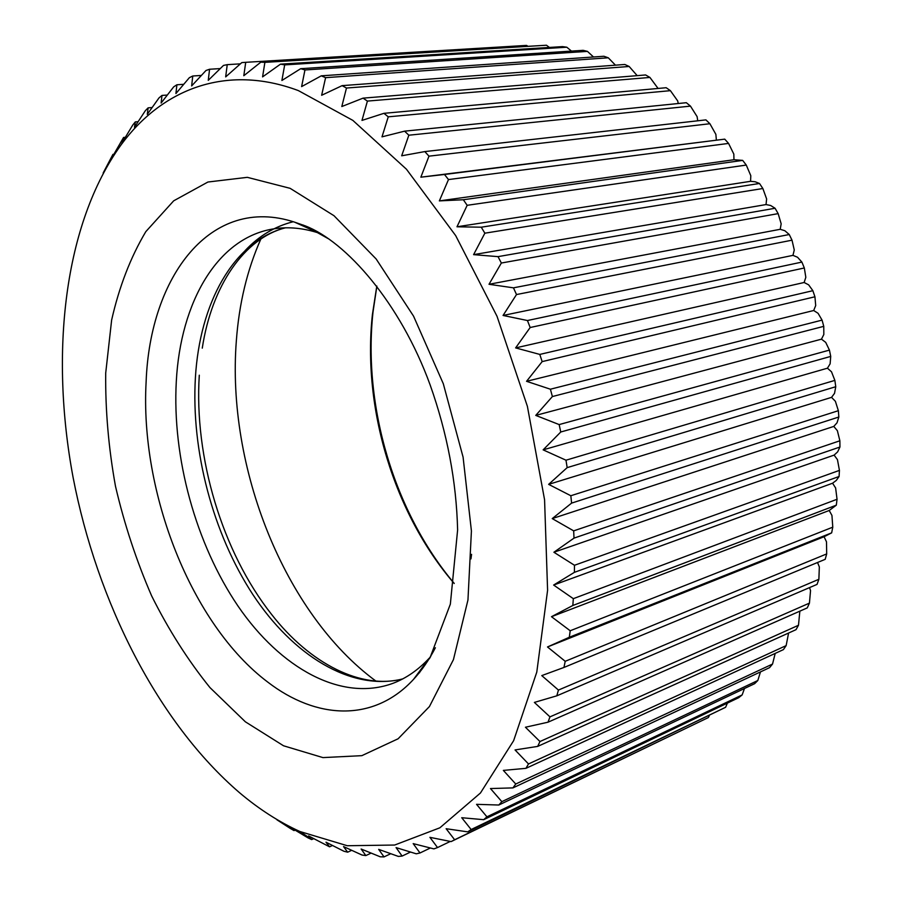 <?xml version="1.0" encoding="UTF-8"?>
<svg xmlns="http://www.w3.org/2000/svg" width="902" height="902" viewBox="0 0 902 902"><rect width="100%" height="100%" fill="white"/><g stroke="black" fill="none" stroke-linecap="round" stroke-linejoin="round"><path stroke-width="1.35" d="M298.337 90.583L352.851 120.383L406.452 169.226L455.679 235.614L497.025 316.286L527.388 406.328L544.571 499.764L547.593 590.269L536.791 672.08L513.644 740.655L480.439 793.016L439.872 827.799L394.659 845.039L347.293 845.726L299.904 831.509C278.955 821.981 258.795 809.026 239.425 792.621C157.658 722.299 97.066 601.758 73.096 477.44C49.892 353.246 63.783 224.113 121.195 144.681C161.819 89.501 225.714 63.433 298.337 90.583M276.948 819.817L290.365 828.487L294.018 830.584L291.391 827.901L307.943 837.845L311.652 839.582L308.597 835.94L329.557 846.82L326.005 842.197L343.865 851.229L347.653 852.187L343.561 846.595L362.04 855.04L365.84 855.581L361.15 849.019L380.238 856.799L384.026 856.9L378.682 849.38L398.357 856.415L402.112 856.066L396.068 847.609L416.284 853.811L419.994 852.976L413.184 843.618L433.907 848.883L437.538 847.564L429.916 837.338L451.113 841.589L454.642 839.762L446.14 828.712L467.755 831.869L471.148 829.524L461.734 817.719L483.697 819.681L486.922 816.829L476.549 804.336L498.806 805.024L501.839 801.652L490.474 788.551L512.934 787.897L515.752 784.018L503.35 770.398L525.945 768.335L528.504 763.949L515.042 749.934L537.682 746.405L539.96 741.534L525.438 727.237L548.01 722.198L549.972 716.864L534.379 702.41L556.805 695.825L558.439 690.064L541.775 675.598L563.942 667.457L565.216 661.301L547.503 646.959L569.309 637.263L570.199 630.757L551.483 616.697L572.826 605.479L573.322 598.669L553.636 585.048L574.405 572.342L574.484 565.272L553.896 552.25L574.01 538.122L573.672 530.861L552.238 518.594L571.597 503.113L570.831 495.739L548.641 484.363L567.166 467.631L565.982 460.2L543.139 449.861L560.751 432.002L559.161 424.583L535.754 415.405L552.385 396.553L550.4 389.213L526.554 381.309L542.158 361.612L539.791 354.418L515.617 347.901L530.162 327.516L527.444 320.526L503.057 315.463L516.508 294.548L513.463 287.839L489.008 284.288L501.354 263.023L498.017 256.642L473.595 254.646L484.859 233.19L481.251 227.203L456.987 226.785L467.168 205.306L463.346 199.748L439.353 200.898L448.486 179.566L444.472 174.481L420.851 177.187L428.98 156.159L424.819 151.581L401.672 155.798L408.843 135.21L404.581 131.162L381.997 136.845L388.255 116.832L383.925 113.325L361.984 120.406L367.407 101.092L363.044 98.149L341.813 106.537L346.469 88.035L342.106 85.645L321.642 95.274L325.599 77.662L321.27 75.836L301.618 86.603L304.955 69.961L300.693 68.687L281.898 80.481L284.682 64.888L280.499 64.143L262.583 76.884L264.895 62.362L260.836 62.159L243.811 75.712L245.716 62.317L241.792 62.61L225.669 76.907L227.236 64.651L223.482 65.429L208.261 80.346L209.568 69.251L205.983 70.491L191.652 85.927L192.757 76.005L189.364 77.673L175.924 93.537L176.882 84.777L173.691 86.851L161.12 103.053L161.988 95.432L159.011 97.89L147.285 114.351L148.12 107.857L145.357 110.664L134.454 127.295L135.311 121.905L132.774 125.028L122.661 141.761L123.574 137.454L111.916 157.636L112.942 154.377L103.166 172.97M376.867 286.114L373.022 311.945C362.773 406.272 394.129 512.032 454.225 583.402M454.202 583.493C393.937 513.531 362.221 408.245 372.402 314.629L376.81 286.047M470.968 558.89L471.566 554.347M320.627 233.674L319.646 233.336M329.083 239.131L308.27 227.507L294.571 222.14L318.688 233.009C303.489 228.127 288.922 226.673 274.997 228.668C217.529 236.696 180.445 302.305 176.296 381.467C172.09 457.607 195.745 543.861 238.083 606.178C280.432 668.044 341.306 702.534 393.261 683.209C406.396 678.169 418.404 669.803 429.296 658.122L413.544 679.364C421.719 670.547 429.002 659.993 435.384 647.737M569.309 637.263L831.655 532.856L832.771 527.174L570.199 630.757M563.942 667.457L825.195 559.33L826.694 553.918L565.216 661.301M556.805 695.825L817.032 584.395L818.881 579.287L558.439 690.064M548.01 722.198L807.267 607.892L809.432 603.122L549.972 716.864M537.682 746.405L796.015 629.675L798.484 625.266L539.96 741.534M525.945 768.335L783.398 649.62L786.138 645.618L528.504 763.949M512.934 787.897L769.564 667.649L772.54 664.052L515.752 784.018M498.806 805.024L754.636 683.682L757.827 680.503L501.839 801.652M483.697 819.681L738.749 697.674L742.143 694.923L486.922 816.829M467.755 831.869L725.614 707.281L471.148 829.524M451.113 841.589L708.374 717.541L454.642 839.762M450.278 841.431L437.538 847.564M430.367 847.993L419.994 852.976M410.511 852.052L402.112 856.066M390.746 853.72L384.026 856.9M371.117 853.112L365.84 855.581M351.667 850.327L347.653 852.187M332.466 845.49L329.557 846.82M313.58 838.725L311.652 839.582M295.055 830.133L294.018 830.584M114.498 154.219L112.942 154.377M125.333 137.296L123.574 137.454M138.107 121.669L135.311 121.905M152.088 107.541L148.12 107.857M167.298 95.048L161.988 95.432M183.715 84.303L176.882 84.777M201.36 75.441L192.757 76.005M220.235 68.586L209.568 69.251M240.383 63.85L227.236 64.651M527.478 46.002L526.576 45.404L245.716 62.317M264.895 62.362L546.465 45.235L260.836 62.159M284.682 64.888L566.794 47.208L562.521 46.622L280.499 64.143M304.955 69.961L587.439 51.38L583.109 50.332L300.693 68.687M325.599 77.662L608.275 57.796L603.923 56.262L321.27 75.836M346.469 88.035L629.156 66.477L624.804 64.47L342.106 85.645M367.407 101.092L649.925 77.437L645.606 74.956L363.044 98.149M388.255 116.832L670.412 90.662L666.172 87.719L383.925 113.325M408.843 135.21L690.47 106.12L686.332 102.704L404.581 131.162M428.98 156.159L709.908 123.732L705.916 119.876L424.819 151.581M448.486 179.566L728.568 143.418L724.746 139.145L444.472 174.481M467.168 205.306L746.27 165.066L742.662 160.387L463.346 199.748M484.859 233.19L762.855 188.518L759.495 183.478L481.251 227.203M501.354 263.023L778.155 213.627L775.066 208.261L498.017 256.642M516.508 294.548L792.012 240.18L789.25 234.531L513.463 287.839M530.162 327.516L804.325 267.973L801.889 262.087L527.444 320.526M542.158 361.612L814.934 296.781L812.86 290.692L539.791 354.418M552.385 396.553L823.763 326.344L822.072 320.12L550.4 389.213M560.751 432.002L830.731 356.414L829.434 350.1L559.161 424.583M567.166 467.631L835.759 386.721L834.869 380.385L565.982 460.2M571.597 503.113L838.837 417.017L838.364 410.703L570.831 495.739M574.01 538.122L839.942 447.02L839.875 440.785L573.672 530.861M574.405 572.342L839.086 476.481L839.435 470.393L574.484 565.272M572.826 605.479L836.312 505.176L837.045 499.268L573.322 598.669M551.483 616.697L829.209 510.487L831.948 515.437L832.771 527.174M829.209 510.487L836.312 505.176M553.636 585.048L832.58 483.213L835.624 487.971L837.045 499.268M832.58 483.213L836.301 480.416L839.086 476.481M553.896 552.25L834.113 455.115L837.451 459.637L839.435 470.393M834.113 455.115L837.62 451.891L839.942 447.02M552.238 518.594L833.775 426.42L837.372 430.671L839.875 440.785M833.775 426.42L837.033 422.79L838.837 417.017M548.641 484.363L831.554 397.365L835.387 401.3L838.364 410.703M831.554 397.365L834.53 393.351L835.759 386.721M543.139 449.861L827.438 368.196L831.497 371.782L834.869 380.385M827.438 368.196L830.122 363.833L830.731 356.414M535.754 415.405L821.463 339.163L825.702 342.365L829.434 350.1M821.463 339.163L823.83 334.495L823.763 326.344M526.554 381.309L813.683 310.513L818.069 313.298L822.072 320.12M813.683 310.513L815.701 305.564L814.934 296.781M515.617 347.901L804.144 282.495L808.654 284.852L812.86 290.692M804.144 282.495L805.824 277.32L804.325 267.973M503.057 315.463L792.959 255.356L797.537 257.25L801.889 262.087M792.959 255.356L794.267 249.989L792.012 240.18M489.008 284.288L780.219 229.3L784.841 230.72L789.25 234.531M780.219 229.3L781.166 223.797L778.155 213.627M473.595 254.646L766.035 204.562L770.669 205.498L775.066 208.261M766.035 204.562L766.621 198.959L762.855 188.518M456.987 226.785L750.577 181.313L755.177 181.776L759.495 183.478M750.577 181.313L750.791 175.665L746.27 165.066M439.353 200.898L733.957 159.733L742.662 160.387M733.957 159.733L733.822 154.084L728.568 143.418M420.851 177.187L724.746 139.145M716.357 139.968L715.872 134.364L709.908 123.732M697.731 120.8L697.111 116.629L690.47 106.12M678.236 103.527L677.706 100.956L670.412 90.662M658.077 88.452L649.925 77.437M629.156 66.477L637.195 75.655M608.275 57.796L615.457 65.169M587.439 51.38L593.505 56.984M566.794 47.208L571.451 51.087M546.465 45.235L549.408 47.434M709.265 715.748L708.374 717.541M727.384 703.109L725.614 707.281M744.477 688.497L742.143 694.923M760.454 671.922L757.827 680.503M775.201 653.409L772.54 664.052M788.585 633.057L786.138 645.618M799.848 611.161L798.484 625.266M809.534 587.608L810.548 590.607L809.432 603.122M817.539 562.498L819.332 566.93L818.881 579.287M826.694 553.918L826.491 541.82L824.067 536.735L547.503 646.959M824.067 536.735L831.655 532.856M429.983 657.378L430.671 656.611M419.633 672.667L417.897 673.49M402.574 678.981C350.743 691.586 292.789 655.156 252.785 594.441C212.849 533.274 191.021 450.684 195.407 377.521C199.737 303.715 232.896 241.578 285.19 227.834M199.297 375.209C193.941 457.337 222.242 551.877 271.513 614.318C310.322 664.267 361.871 689.782 402.732 678.89M293.251 221.723C274.907 226.334 258.874 235.952 245.152 250.576M290.14 188.338L334.011 215.725L376.157 258.987L413.556 316.151L443.31 383.756L463.087 457.145L471.419 530.974L467.958 599.988L453.435 659.633L429.431 706.559L398.109 738.783L361.837 755.662L322.939 757.601L283.521 745.774L245.367 721.803L209.94 687.561C188.011 660.377 168.595 629.844 151.683 595.985C136.416 560.807 124.352 524.22 115.479 486.223C108.567 447.978 105.308 410.275 105.703 373.101L111.634 320.063C119.177 286.746 130.564 257.273 145.82 231.634L173.691 200.819L207.922 182.024L247.328 177.333L290.14 188.338M267.725 682.07C316.151 719.356 373.484 722.784 413.544 679.364L430.006 657.761L450.346 604.16L457.618 529.948C456.412 481.578 447.268 433.276 430.186 385.053C400.274 302.677 345.894 241.488 305.192 225.85L294.571 222.14C210.764 194.64 149.935 276.486 146.124 381.772C139.833 492.661 191.359 624.59 267.725 682.07M260.825 239.086C247.227 269.664 239.064 303.602 236.335 340.9C226.537 466.965 284.164 613.484 375.818 681.021M302.587 225.06L303.162 225.026M299.904 831.509L311.179 839.052M121.195 144.681L122.875 141.388M285.37 227.823C244.386 238.229 211.801 285.641 202.262 348.161"/></g></svg>
